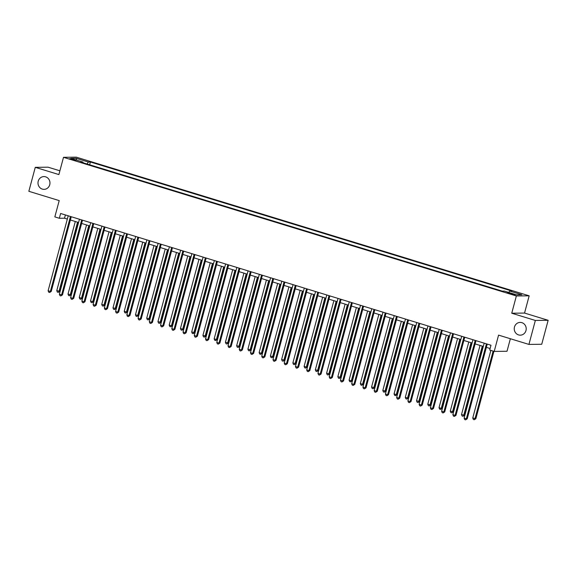 <?xml version="1.0" encoding="UTF-8"?>
<svg xmlns="http://www.w3.org/2000/svg" width="577" height="577" viewBox="0 0 577 577"><rect width="100%" height="100%" fill="white"/><g stroke="black" fill="none" stroke-linecap="round" stroke-linejoin="round"><path stroke-width="0.87" d="M49.737 184.734A6.383 5.986 89.3 0 1 44.054 189.357A6.383 5.986 89.3 0 1 38.219 181.214A6.383 5.986 89.3 0 1 43.895 176.591A6.383 5.986 89.3 0 1 49.737 184.734M525.979 330.549A6.383 5.986 89.3 0 1 520.303 335.165A6.383 5.986 89.3 0 1 514.468 327.022A6.383 5.986 89.3 0 1 520.144 322.406A6.383 5.986 89.3 0 1 525.979 330.549M71.562 159.512L75.753 160.327L73.777 159.483L69.586 158.675L71.562 159.512M59.893 170.806L48.071 167.186L35.269 167.344L28.85 191.304L59.207 200.601L54.837 216.894L59.337 218.272L64.523 218.207L67.329 219.065M529.167 295.813L76.308 157.16L63.506 157.319L516.365 295.972L529.167 295.813L524.543 313.066L511.741 313.224L535.348 320.451L548.15 320.293L524.543 313.066M548.15 320.293L541.731 344.26L528.929 344.419L498.571 335.122L494.208 351.415L507.01 351.256L510.364 338.735M535.348 320.451L528.929 344.419M494.208 351.415L489.707 350.037L490.991 345.248L60.621 213.483L59.337 218.272M513.198 294.032L507.161 292.64L511.056 294.061L515.117 294.847L513.198 294.032L513.054 294.595M508.791 292.467L509.686 291.039L511.777 291.01L90.401 162L89.651 164.798M509.686 291.039L521.832 294.753L516.502 294.825L504.356 291.104L502.264 291.133L80.888 162.115L82.98 162.094L70.841 158.372L76.164 158.307L88.31 162.022L90.401 162M511.741 313.224L516.365 295.972M35.269 167.344L58.883 174.571L63.506 157.319M70.372 219.996L78.573 222.506M81.617 223.443L89.817 225.953M92.861 226.884L101.062 229.394M104.105 230.324L112.299 232.834M115.35 233.772L123.543 236.274M126.587 237.212L134.787 239.722M137.831 240.652L146.031 243.162M149.075 244.093L157.276 246.603M160.319 247.54L168.513 250.05M171.564 250.981L179.757 253.491M182.801 254.421L191.001 256.931M194.045 257.861L202.246 260.371M205.289 261.309L213.49 263.819M216.534 264.749L224.727 267.259M227.778 268.19L235.971 270.7M239.015 271.63L247.216 274.14M250.259 275.078L258.46 277.587M261.504 278.518L269.697 281.028M272.748 281.958L280.941 284.468M283.985 285.399L292.186 287.909M295.229 288.846L303.43 291.356M306.474 292.287L314.674 294.797M317.718 295.727L325.911 298.237M328.962 299.167L337.156 301.677M340.199 302.615L348.4 305.125M351.443 306.055L359.644 308.565M362.688 309.496L370.888 312.006M373.932 312.936L382.125 315.446M385.176 316.384L393.37 318.893M396.413 319.824L404.614 322.334M407.658 323.264L415.858 325.774M418.902 326.705L427.103 329.215M430.146 330.152L438.34 332.662M441.391 333.593L449.584 336.102M452.628 337.033L460.828 339.543M463.872 340.473L472.073 342.983M475.116 343.921L483.31 346.431M486.361 347.361L490.118 348.515M65.403 214.947L64.523 218.207M88.31 162.022L87.069 164.012M83.045 162.779L82.98 162.094M76.164 158.307L76.604 160.139M486.433 343.856L466.353 418.801L464.103 418.116L484.19 343.164M487.233 344.094L467.219 418.794L466.353 418.801L465.603 419.84L464.701 419.566L464.103 418.116M467.219 418.794L465.603 419.84M490.868 350.398L472.751 418.008L475.866 418.686L493.912 351.328M475.866 418.686L474.251 419.731L475.001 418.693L493.119 351.083M474.251 419.731L473.356 419.457L472.751 418.008M475.196 340.408L455.109 415.361L452.858 414.675L472.945 339.723M475.989 340.654L455.974 415.353L455.109 415.361L454.359 416.399L453.464 416.125L452.858 414.675M455.974 415.353L454.359 416.399M463.951 336.968L443.864 411.92L441.621 411.228L461.701 336.283M464.745 337.213L444.73 411.906L443.864 411.92L443.122 412.959L442.22 412.678L441.621 411.228M444.73 411.906L443.122 412.959M452.707 333.528L432.627 408.48L430.377 407.788L450.457 332.835M453.508 333.773L433.493 408.466L432.627 408.48L431.877 409.511L430.976 409.237L430.377 407.788M433.493 408.466L431.877 409.511M480.035 345.428L461.513 414.567L464.622 415.245L483.079 346.359M464.622 415.245L463.014 416.291L463.757 415.252L482.285 346.113M463.014 416.291L462.112 416.017L461.513 414.567M468.791 341.981L450.269 411.127L453.385 411.798L471.842 342.918M453.385 411.798L451.769 412.851L452.519 411.812L471.041 342.673M451.769 412.851L450.868 412.569L450.269 411.127M457.554 338.54L439.025 407.679L441.275 408.372L442.141 408.357L460.597 339.471M442.141 408.357L440.525 409.403L441.275 408.372L459.797 339.233M440.525 409.403L439.624 409.129L439.025 407.679M441.463 330.08L421.383 405.032L419.133 404.347L439.22 329.395M442.263 330.325L422.249 405.025L421.383 405.032L420.633 406.071L419.731 405.797L419.133 404.347M422.249 405.025L420.633 406.071M446.309 335.1L427.781 404.239L430.896 404.917L449.353 336.03M430.896 404.917L429.281 405.963L430.031 404.924L448.56 335.785M429.281 405.963L428.379 405.689L427.781 404.239M430.226 326.64L410.139 401.592L407.889 400.907L427.975 325.955M431.019 326.885L411.004 401.585L410.139 401.592L409.389 402.631L408.487 402.357L407.889 400.907M411.004 401.585L409.389 402.631M435.065 331.66L416.536 400.799L419.652 401.477L438.109 332.59M419.652 401.477L418.036 402.522L418.787 401.484L437.316 332.345M418.036 402.522L417.142 402.248L416.536 400.799M418.981 323.199L398.895 398.152L396.644 397.459L416.731 322.514M419.775 323.445L399.76 398.137L398.895 398.152L398.144 399.19L397.25 398.909L396.644 397.459M399.76 398.137L398.144 399.19M423.821 328.212L405.299 397.351L407.542 398.043L408.408 398.029L426.872 329.15M408.408 398.029L406.799 399.082L407.542 398.043L426.071 328.904M406.799 399.082L405.898 398.801L405.299 397.351M407.737 319.759L387.65 394.711L385.407 394.019L405.487 319.067M408.53 320.004L388.516 394.697L387.65 394.711L386.907 395.743L386.006 395.469L385.407 394.019M388.516 394.697L386.907 395.743M412.584 324.772L394.055 393.911L396.305 394.603L397.171 394.589L415.628 325.702M397.171 394.589L395.555 395.634L396.305 394.603L414.827 325.457M395.555 395.634L394.654 395.36L394.055 393.911M396.493 316.311L376.413 391.264L374.163 390.579L394.242 315.626M397.293 316.557L377.279 391.256L376.413 391.264L375.663 392.302L374.762 392.028L374.163 390.579M377.279 391.256L375.663 392.302M401.34 321.331L382.811 390.47L385.926 391.148L404.383 322.262M385.926 391.148L384.311 392.194L385.061 391.156L403.583 322.016M384.311 392.194L383.409 391.92L382.811 390.47M385.248 312.871L365.169 387.823L362.919 387.138L383.005 312.186M386.049 313.116L366.034 387.816L365.169 387.823L364.419 388.862L363.517 388.588L362.919 387.138M366.034 387.816L364.419 388.862M390.095 317.891L371.566 387.03L374.682 387.708L393.139 318.821M374.682 387.708L373.067 388.754L373.817 387.715L392.346 318.576M373.067 388.754L372.172 388.48L371.566 387.03M374.011 309.431L353.925 384.383L351.674 383.691L371.761 308.745M374.805 309.676L354.79 384.369L353.925 384.383L353.174 385.422L352.28 385.14L351.674 383.691M354.79 384.369L353.174 385.422M378.851 314.443L360.329 383.582L362.572 384.275L363.438 384.26L381.895 315.381M363.438 384.26L361.822 385.313L362.572 384.275L381.101 315.136M361.822 385.313L360.928 385.032L360.329 383.582M362.767 305.99L342.68 380.943L340.437 380.25L360.517 305.298M363.56 306.236L343.546 380.928L342.68 380.943L341.93 381.974L341.036 381.7L340.437 380.25M343.546 380.928L341.93 381.974M367.607 311.003L349.085 380.142L351.335 380.834L352.194 380.82L370.658 311.933M352.194 380.82L350.585 381.866L351.335 380.834L369.857 311.688M350.585 381.866L349.684 381.592L349.085 380.142M351.523 302.543L331.436 377.495L329.193 376.81L349.273 301.858M352.316 302.788L332.302 377.488L331.436 377.495L330.693 378.534L329.792 378.26L329.193 376.81M332.302 377.488L330.693 378.534M356.37 307.563L337.841 376.702L340.957 377.38L359.413 308.493M340.957 377.38L339.341 378.425L340.091 377.387L358.613 308.248M339.341 378.425L338.439 378.151L337.841 376.702M340.279 299.102L320.199 374.055L317.949 373.369L338.028 298.417M341.079 299.348L321.064 374.047L320.199 374.055L319.449 375.093L318.547 374.819L317.949 373.369M321.064 374.047L319.449 375.093M345.125 304.122L326.596 373.261L329.712 373.939L348.169 305.053M329.712 373.939L328.097 374.985L328.847 373.946L347.376 304.807M328.097 374.985L327.195 374.711L326.596 373.261M329.034 295.662L308.955 370.614L306.704 369.922L326.791 294.97M329.835 295.907L309.82 370.6L308.955 370.614L308.205 371.653L307.303 371.372L306.704 369.922M309.82 370.6L308.205 371.653M333.881 300.675L315.352 369.814L318.468 370.492L336.925 301.612M318.468 370.492L316.852 371.545L317.602 370.506L336.131 301.367M316.852 371.545L315.958 371.263L315.352 369.814M317.797 292.222L297.71 367.174L295.46 366.482L315.547 291.529M318.591 292.467L298.576 367.16L297.71 367.174L296.96 368.205L296.066 367.931L295.46 366.482M298.576 367.16L296.96 368.205M322.637 297.234L304.115 366.373L306.358 367.066L307.224 367.051L325.68 298.165M307.224 367.051L305.615 368.097L306.358 367.066L324.887 297.92M305.615 368.097L304.714 367.823L304.115 366.373M306.553 288.774L286.466 363.726L284.223 363.041L304.303 288.089M307.346 289.019L287.332 363.719L286.466 363.726L285.723 364.765L284.822 364.491L284.223 363.041M287.332 363.719L285.723 364.765M311.392 293.794L292.871 362.933L295.979 363.611L314.443 294.724M295.979 363.611L294.371 364.657L295.121 363.618L313.643 294.479M294.371 364.657L293.469 364.383L292.871 362.933M295.309 285.334L275.229 360.286L272.979 359.601L293.058 284.649M296.109 285.579L276.087 360.279L275.229 360.286L274.479 361.325L273.577 361.051L272.979 359.601M276.087 360.279L274.479 361.325M300.155 290.354L281.626 359.493L284.742 360.171L303.199 291.284M284.742 360.171L283.127 361.216L283.877 360.178L302.398 291.039M283.127 361.216L282.225 360.942L281.626 359.493M284.064 281.893L263.985 356.846L261.734 356.153L281.821 281.201M284.865 282.139L264.85 356.831L263.985 356.846L263.235 357.884L262.333 357.603L261.734 356.153M264.85 356.831L263.235 357.884M288.911 286.906L270.382 356.045L273.498 356.723L291.955 287.844M273.498 356.723L271.882 357.776L272.632 356.737L291.161 287.598M271.882 357.776L270.981 357.495L270.382 356.045M272.82 278.453L252.74 353.405L250.49 352.713L270.577 277.761M273.621 278.691L253.606 353.391L252.74 353.405L251.99 354.437L251.089 354.163L250.49 352.713M253.606 353.391L251.99 354.437M277.667 283.466L259.138 352.605L261.388 353.297L262.254 353.283L280.71 284.396M262.254 353.283L260.638 354.328L261.388 353.297L279.917 284.151M260.638 354.328L259.744 354.054L259.138 352.605M261.583 275.005L241.496 349.958L239.246 349.273L259.333 274.32M262.376 275.251L242.362 349.95L241.496 349.958L240.746 350.996L239.852 350.722L239.246 349.273M242.362 349.95L240.746 350.996M266.423 280.025L247.901 349.164L251.009 349.842L269.466 280.956M251.009 349.842L249.401 350.888L250.144 349.85L268.673 280.71M249.401 350.888L248.499 350.614L247.901 349.164M250.339 271.565L230.252 346.517L228.009 345.832L248.088 270.88M251.132 271.81L231.117 346.51L230.252 346.517L229.509 347.556L228.607 347.282L228.009 345.832M231.117 346.51L229.509 347.556M255.178 276.578L236.657 345.724L239.772 346.402L258.229 277.515M239.772 346.402L238.157 347.448L238.907 346.409L257.429 277.27M238.157 347.448L237.255 347.174L236.657 345.724M239.094 268.125L219.015 343.077L216.764 342.385L236.844 267.432M239.895 268.37L219.88 343.063L219.015 343.077L218.265 344.116L217.363 343.834L216.764 342.385M219.88 343.063L218.265 344.116M243.941 273.137L225.412 342.276L228.528 342.954L246.985 274.075M228.528 342.954L226.912 344.007L227.663 342.969L246.184 273.83M226.912 344.007L226.011 343.726L225.412 342.276M227.85 264.684L207.77 339.637L205.52 338.944L225.607 263.992M228.651 264.922L208.636 339.622L207.77 339.637L207.02 340.668L206.119 340.394L205.52 338.944M208.636 339.622L207.02 340.668M232.697 269.697L214.168 338.836L216.418 339.528L217.284 339.514L235.741 270.627M217.284 339.514L215.668 340.56L216.418 339.528L234.947 270.382M215.668 340.56L214.767 340.286L214.168 338.836M216.613 261.237L196.526 336.189L194.276 335.504L214.363 260.552M217.406 261.482L197.392 336.182L196.526 336.189L195.776 337.228L194.875 336.954L194.276 335.504M197.392 336.182L195.776 337.228M221.453 266.257L202.924 335.396L206.039 336.074L224.496 267.187M206.039 336.074L204.424 337.119L205.174 336.081L223.703 266.942M204.424 337.119L203.53 336.845L202.924 335.396M205.369 257.796L185.282 332.749L183.032 332.063L203.118 257.111M206.162 258.042L186.147 332.741L185.282 332.749L184.532 333.787L183.637 333.513L183.032 332.063M186.147 332.741L184.532 333.787M210.208 262.809L191.687 331.955L194.795 332.633L213.259 263.747M194.795 332.633L193.187 333.679L193.93 332.64L212.459 263.501M193.187 333.679L192.285 333.405L191.687 331.955M194.124 254.356L174.038 329.308L171.795 328.616L191.874 253.664M194.918 254.601L174.903 329.294L174.038 329.308L173.295 330.347L172.393 330.066L171.795 328.616M174.903 329.294L173.295 330.347M198.971 259.369L180.442 328.508L182.693 329.2L183.558 329.186L202.015 260.299M183.558 329.186L181.943 330.239L182.693 329.2L201.214 260.061M181.943 330.239L181.041 329.957L180.442 328.508M182.88 250.916L162.801 325.868L160.55 325.176L180.63 250.223M183.681 251.154L163.666 325.854L162.801 325.868L162.05 326.899L161.149 326.625L160.55 325.176M163.666 325.854L162.05 326.899M187.727 255.928L169.198 325.067L171.448 325.76L172.314 325.745L190.771 256.859M172.314 325.745L170.698 326.791L171.448 325.76L189.977 256.614M170.698 326.791L169.797 326.517L169.198 325.067M171.636 247.468L151.556 322.42L149.306 321.735L169.393 246.783M172.436 247.713L152.422 322.413L151.556 322.42L150.806 323.459L149.905 323.185L149.306 321.735M152.422 322.413L150.806 323.459M176.483 252.488L157.954 321.627L161.07 322.305L179.526 253.418M161.07 322.305L159.454 323.351L160.204 322.312L178.733 253.173M159.454 323.351L158.56 323.077L157.954 321.627M160.399 244.028L140.312 318.98L138.062 318.295L158.148 243.343M161.192 244.273L141.177 318.973L140.312 318.98L139.562 320.019L138.668 319.745L138.062 318.295M141.177 318.973L139.562 320.019M165.238 249.04L146.717 318.187L149.825 318.865L168.282 249.978M149.825 318.865L148.21 319.91L148.96 318.872L167.489 249.733M148.21 319.91L147.315 319.636L146.717 318.187M149.154 240.587L129.068 315.54L126.825 314.847L146.904 239.895M149.948 240.833L129.933 315.525L129.068 315.54L128.318 316.578L127.423 316.297L126.825 314.847M129.933 315.525L128.318 316.578M153.994 245.6L135.472 314.739L137.723 315.431L138.581 315.417L157.045 246.53M138.581 315.417L136.973 316.47L137.723 315.431L156.244 246.292M136.973 316.47L136.071 316.189L135.472 314.739M137.91 237.147L117.831 312.099L115.58 311.407L135.66 236.455M138.704 237.385L118.689 312.085L117.831 312.099L117.081 313.131L116.179 312.857L115.58 311.407M118.689 312.085L117.081 313.131M142.757 242.16L124.228 311.299L126.478 311.991L127.344 311.977L145.801 243.09M127.344 311.977L125.728 313.022L126.478 311.991L145 242.845M125.728 313.022L124.827 312.748L124.228 311.299M126.666 233.699L106.586 308.652L104.336 307.967L124.416 233.014M127.467 233.945L107.452 308.645L106.586 308.652L105.836 309.69L104.935 309.416L104.336 307.967M107.452 308.645L105.836 309.69M131.513 238.719L112.984 307.858L116.1 308.536L134.556 239.65M116.1 308.536L114.484 309.582L115.234 308.544L133.763 239.405M114.484 309.582L113.582 309.308L112.984 307.858M115.422 230.259L95.342 305.211L93.092 304.526L113.179 229.574M116.222 230.504L96.208 305.204L95.342 305.211L94.592 306.25L93.69 305.976L93.092 304.526M96.208 305.204L94.592 306.25M120.268 235.272L101.74 304.418L104.855 305.096L123.312 236.209M104.855 305.096L103.24 306.142L103.99 305.103L122.519 235.964M103.24 306.142L102.345 305.868L101.74 304.418M104.185 226.819L84.098 301.771L81.847 301.079L101.934 226.126M104.978 227.064L84.963 301.757L84.098 301.771L83.348 302.802L82.453 302.528L81.847 301.079M84.963 301.757L83.348 302.802M109.024 231.831L90.502 300.97L92.746 301.663L93.611 301.648L112.068 232.762M93.611 301.648L92.003 302.701L92.746 301.663L111.274 232.524M92.003 302.701L91.101 302.42L90.502 300.97M92.94 223.378L72.853 298.331L70.61 297.638L90.69 222.686M93.734 223.616L73.719 298.316L72.853 298.331L72.111 299.362L71.209 299.088L70.61 297.638M73.719 298.316L72.111 299.362M97.78 228.391L79.258 297.53L81.508 298.222L82.374 298.208L100.831 229.321M82.374 298.208L80.758 299.254L81.508 298.222L100.03 229.076M80.758 299.254L79.857 298.98L79.258 297.53M81.696 219.931L61.616 294.883L59.366 294.198L79.446 219.246M82.497 220.176L62.475 294.876L61.616 294.883L60.866 295.922L59.965 295.648L59.366 294.198M62.475 294.876L60.866 295.922M86.543 224.951L68.014 294.09L71.13 294.768L89.586 225.881M71.13 294.768L69.514 295.813L70.264 294.775L88.786 225.636M69.514 295.813L68.613 295.539L68.014 294.09M70.452 216.49L50.372 291.443L48.122 290.758L68.209 215.805M71.252 216.736L51.238 291.435L50.372 291.443L49.622 292.481L48.72 292.207L48.122 290.758M51.238 291.435L49.622 292.481M75.299 221.503L56.77 290.649L59.885 291.327L78.342 222.441M59.885 291.327L58.27 292.373L59.02 291.335L77.549 222.195M58.27 292.373L57.368 292.099L56.77 290.649M511.056 294.061L511.222 293.426"/></g></svg>
